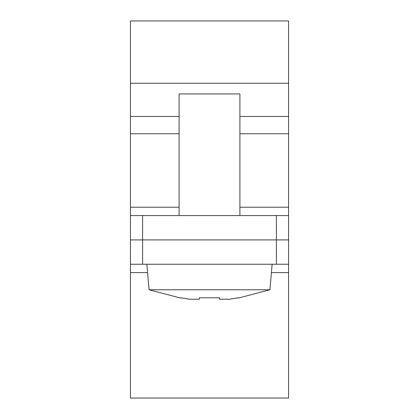 <?xml version="1.0" encoding="UTF-8"?>
<svg xmlns="http://www.w3.org/2000/svg" width="419" height="419" viewBox="0 0 419 419"><rect width="100%" height="100%" fill="white"/><g stroke="black" fill="none" stroke-linecap="round" stroke-linejoin="round"><path stroke-width="0.63" d="M142.596 264.242L142.596 215.581L130.429 215.581L130.429 239.909L288.571 239.909L288.571 215.581L276.404 215.581L276.404 239.909L130.429 239.909L130.429 215.581L130.429 264.242L288.571 264.242L288.571 207.222L239.909 207.222M142.596 215.581L276.404 215.581M173.005 20.95L245.995 20.95L173.005 20.95M288.571 207.222L288.571 20.95L130.429 20.95L130.429 215.581M288.571 20.95L130.429 20.95M288.571 239.909L276.404 239.909L276.404 264.242M288.571 264.242L288.571 398.05L130.429 398.05L130.429 264.242M272.146 264.242L269.915 289.786L149.085 289.786L180.877 298.119L181.024 297.804L189.514 299.239L199.365 299.239L199.365 297.804L219.635 297.804L219.635 299.239L229.486 299.239L237.976 297.804M239.909 215.581L239.909 93.935L179.091 93.935L179.091 215.581M179.091 207.222L130.429 207.222M288.571 116.456L239.909 116.456M179.091 116.456L130.429 116.456M288.571 133.755L239.909 133.755M179.091 133.755L130.429 133.755M288.571 83.25L130.429 83.25M288.571 272.601L271.418 272.601M147.582 272.601L130.429 272.601M269.915 289.786L238.123 298.119M149.085 289.786L146.854 264.242"/></g></svg>
